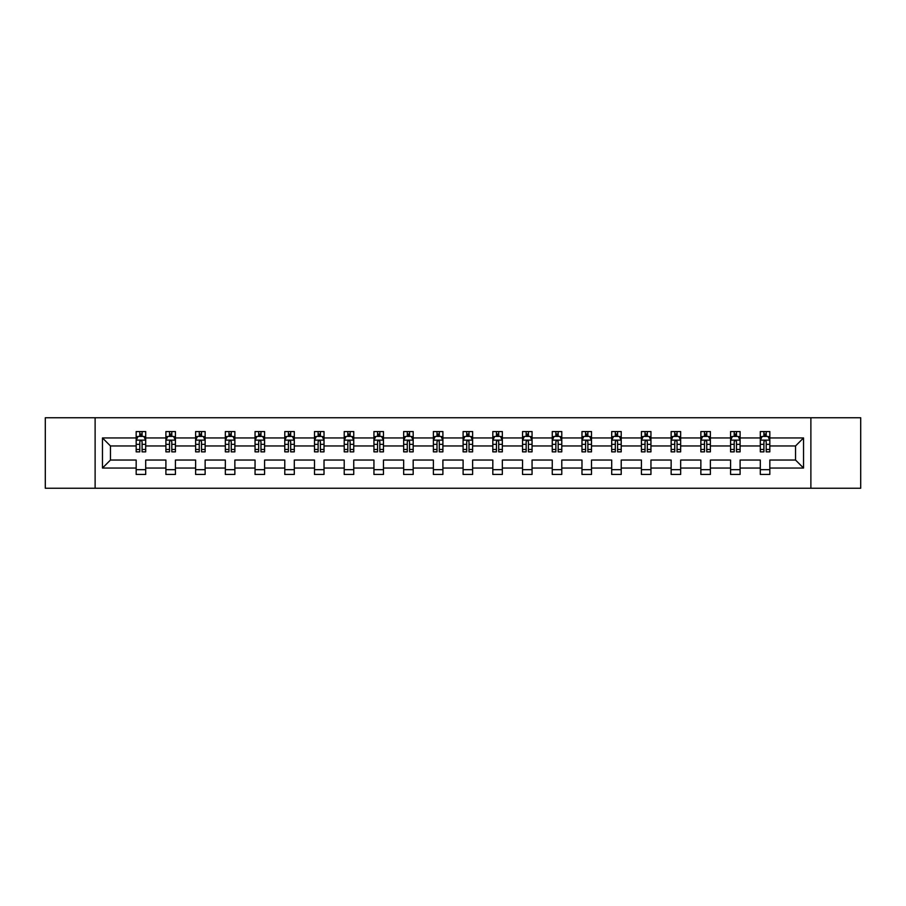 <?xml version="1.0" encoding="UTF-8"?>
<svg xmlns="http://www.w3.org/2000/svg" width="906" height="906" viewBox="0 0 906 906"><rect width="100%" height="100%" fill="white"/><g stroke="black" fill="none" stroke-linecap="round" stroke-linejoin="round"><path stroke-width="1.36" d="M810.881 488.243L860.7 488.243L860.7 417.757L810.881 417.757L810.881 488.243L95.119 488.243L95.119 417.757L45.3 417.757L45.3 488.243L95.119 488.243M769.828 468.051L769.828 460.044L795.547 460.044L803.543 468.051L769.828 468.051L769.828 474.438L760.304 474.438L760.304 468.051L740.1 468.051L740.1 474.438L730.576 474.438L730.576 468.051L710.383 468.051L710.383 474.438L700.859 474.438L700.859 468.051L680.666 468.051L680.666 474.438L671.142 474.438L671.142 468.051L650.95 468.051L650.95 474.438L641.414 474.438L641.414 468.051L621.222 468.051L621.222 474.438L611.697 474.438L611.697 468.051L591.505 468.051L591.505 474.438L581.98 474.438L581.98 468.051L561.788 468.051L561.788 474.438L552.252 474.438L552.252 468.051L532.06 468.051L532.06 474.438L522.535 474.438L522.535 468.051L502.343 468.051L502.343 474.438L492.819 474.438L492.819 468.051L472.626 468.051L472.626 474.438L463.102 474.438L463.102 468.051L442.898 468.051L442.898 474.438L433.374 474.438L433.374 468.051L413.181 468.051L413.181 474.438L403.657 474.438L403.657 468.051L383.465 468.051L383.465 474.438L373.94 474.438L373.94 468.051L353.748 468.051L353.748 474.438L344.212 474.438L344.212 468.051L324.02 468.051L324.02 474.438L314.495 474.438L314.495 468.051L294.303 468.051L294.303 474.438L284.778 474.438L284.778 468.051L264.586 468.051L264.586 474.438L255.05 474.438L255.05 468.051L234.858 468.051L234.858 474.438L225.334 474.438L225.334 468.051L205.141 468.051L205.141 474.438L195.617 474.438L195.617 468.051L175.424 468.051L175.424 474.438L165.9 474.438L165.9 468.051L145.696 468.051L145.696 474.438L136.172 474.438L136.172 468.051L102.457 468.051L102.457 437.949L136.172 437.949L136.172 431.562L145.696 431.562L145.696 437.949L165.9 437.949L165.9 431.562L175.424 431.562L175.424 437.949L195.617 437.949L195.617 431.562L205.141 431.562L205.141 437.949L225.334 437.949L225.334 431.562L234.858 431.562L234.858 437.949L255.05 437.949L255.05 431.562L264.586 431.562L264.586 437.949L284.778 437.949L284.778 431.562L294.303 431.562L294.303 437.949L314.495 437.949L314.495 431.562L324.02 431.562L324.02 437.949L344.212 437.949L344.212 431.562L353.748 431.562L353.748 437.949L373.94 437.949L373.94 431.562L383.465 431.562L383.465 437.949L403.657 437.949L403.657 431.562L413.181 431.562L413.181 437.949L433.374 437.949L433.374 431.562L442.898 431.562L442.898 437.949L463.102 437.949L463.102 431.562L472.626 431.562L472.626 437.949L492.819 437.949L492.819 431.562L502.343 431.562L502.343 437.949L522.535 437.949L522.535 431.562L532.06 431.562L532.06 437.949L552.252 437.949L552.252 431.562L561.788 431.562L561.788 437.949L581.98 437.949L581.98 431.562L591.505 431.562L591.505 437.949L611.697 437.949L611.697 431.562L621.222 431.562L621.222 437.949L641.414 437.949L641.414 431.562L650.95 431.562L650.95 437.949L671.142 437.949L671.142 431.562L680.666 431.562L680.666 437.949L700.859 437.949L700.859 431.562L710.383 431.562L710.383 437.949L730.576 437.949L730.576 431.562L740.1 431.562L740.1 437.949L760.304 437.949L760.304 431.562L769.828 431.562L769.828 437.949L803.543 437.949L803.543 468.051M810.881 417.757L95.119 417.757M760.304 437.949L760.304 445.956L740.1 445.956L740.1 437.949M740.1 468.051L740.1 460.044L760.304 460.044L760.304 468.051M730.576 437.949L730.576 445.956L710.383 445.956L710.383 437.949M710.383 468.051L710.383 460.044L730.576 460.044L730.576 468.051M700.859 437.949L700.859 445.956L680.666 445.956L680.666 437.949M680.666 468.051L680.666 460.044L700.859 460.044L700.859 468.051M671.142 437.949L671.142 445.956L650.95 445.956L650.95 437.949M650.95 468.051L650.95 460.044L671.142 460.044L671.142 468.051M641.414 437.949L641.414 445.956L621.222 445.956L621.222 437.949M621.222 468.051L621.222 460.044L641.414 460.044L641.414 468.051M611.697 437.949L611.697 445.956L591.505 445.956L591.505 437.949M591.505 468.051L591.505 460.044L611.697 460.044L611.697 468.051M581.98 437.949L581.98 445.956L561.788 445.956L561.788 437.949M561.788 468.051L561.788 460.044L581.98 460.044L581.98 468.051M552.252 437.949L552.252 445.956L532.06 445.956L532.06 437.949M532.06 468.051L532.06 460.044L552.252 460.044L552.252 468.051M522.535 437.949L522.535 445.956L502.343 445.956L502.343 437.949M502.343 468.051L502.343 460.044L522.535 460.044L522.535 468.051M492.819 437.949L492.819 445.956L472.626 445.956L472.626 437.949M472.626 468.051L472.626 460.044L492.819 460.044L492.819 468.051M463.102 437.949L463.102 445.956L442.898 445.956L442.898 437.949M442.898 468.051L442.898 460.044L463.102 460.044L463.102 468.051M433.374 437.949L433.374 445.956L413.181 445.956L413.181 437.949M413.181 468.051L413.181 460.044L433.374 460.044L433.374 468.051M403.657 437.949L403.657 445.956L383.465 445.956L383.465 437.949M383.465 468.051L383.465 460.044L403.657 460.044L403.657 468.051M373.94 437.949L373.94 445.956L353.748 445.956L353.748 437.949M353.748 468.051L353.748 460.044L373.94 460.044L373.94 468.051M344.212 437.949L344.212 445.956L324.02 445.956L324.02 437.949M324.02 468.051L324.02 460.044L344.212 460.044L344.212 468.051M314.495 437.949L314.495 445.956L294.303 445.956L294.303 437.949M294.303 468.051L294.303 460.044L314.495 460.044L314.495 468.051M284.778 437.949L284.778 445.956L264.586 445.956L264.586 437.949M264.586 468.051L264.586 460.044L284.778 460.044L284.778 468.051M255.05 437.949L255.05 445.956L234.858 445.956L234.858 437.949M234.858 468.051L234.858 460.044L255.05 460.044L255.05 468.051M225.334 437.949L225.334 445.956L205.141 445.956L205.141 437.949M205.141 468.051L205.141 460.044L225.334 460.044L225.334 468.051M195.617 437.949L195.617 445.956L175.424 445.956L175.424 437.949M175.424 468.051L175.424 460.044L195.617 460.044L195.617 468.051M165.9 437.949L165.9 445.956L145.696 445.956L145.696 437.949M145.696 468.051L145.696 460.044L165.9 460.044L165.9 468.051M136.172 437.949L136.172 445.956L110.453 445.956L110.453 460.044L136.172 460.044L136.172 468.051M102.457 437.949L110.453 445.956M795.547 460.044L795.547 445.956L769.828 445.956L769.828 437.949M763.917 436.33L766.204 436.33M734.2 436.33L736.487 436.33M704.483 436.33L706.759 436.33M674.755 436.33L677.042 436.33M645.038 436.33L647.326 436.33M615.321 436.33L617.609 436.33M585.593 436.33L587.881 436.33M555.876 436.33L558.164 436.33M526.16 436.33L528.447 436.33M496.443 436.33L498.719 436.33M466.715 436.33L469.002 436.33M436.998 436.33L439.285 436.33M407.281 436.33L409.557 436.33M377.553 436.33L379.841 436.33M347.836 436.33L350.124 436.33M318.119 436.33L320.407 436.33M288.391 436.33L290.679 436.33M258.674 436.33L260.962 436.33M228.958 436.33L231.245 436.33M199.241 436.33L201.517 436.33M169.513 436.33L171.8 436.33M139.796 436.33L142.083 436.33M136.172 469.67L145.696 469.67M165.9 469.67L175.424 469.67M195.617 469.67L205.141 469.67M225.334 469.67L234.858 469.67M255.05 469.67L264.586 469.67M284.778 469.67L294.303 469.67M314.495 469.67L324.02 469.67M344.212 469.67L353.748 469.67M373.94 469.67L383.465 469.67M403.657 469.67L413.181 469.67M433.374 469.67L442.898 469.67M463.102 469.67L472.626 469.67M492.819 469.67L502.343 469.67M522.535 469.67L532.06 469.67M552.252 469.67L561.788 469.67M581.98 469.67L591.505 469.67M611.697 469.67L621.222 469.67M641.414 469.67L650.95 469.67M671.142 469.67L680.666 469.67M700.859 469.67L710.383 469.67M730.576 469.67L740.1 469.67M760.304 469.67L769.828 469.67M110.453 460.044L102.457 468.051M803.543 437.949L795.547 445.956M142.083 434.042L139.796 434.042M137.961 436.658L136.172 436.658L136.172 431.562L139.796 431.562L139.796 436.42M136.172 449.467L136.172 451.856L139.796 451.856L139.796 449.467L136.172 449.467L136.172 445.956M145.696 445.956L145.696 451.856L142.083 451.856L142.083 441.664C141.325 440.191 140.555 440.191 139.796 441.664L139.796 449.467M143.907 436.658L145.696 436.658L145.696 431.562L142.083 431.562L142.083 436.42M145.696 440.237L143.794 436.42L138.086 436.42L136.172 440.237M171.8 434.042L169.513 434.042M167.689 436.658L165.9 436.658L165.9 431.562L169.513 431.562L169.513 436.42M165.9 449.467L165.9 451.856L169.513 451.856L169.513 449.467L165.9 449.467L165.9 445.956M175.424 445.956L175.424 451.856L171.8 451.856L171.8 441.664C171.041 440.191 170.283 440.191 169.513 441.664L169.513 449.467M173.635 436.658L175.424 436.658L175.424 431.562L171.8 431.562L171.8 436.42M175.424 440.237L173.51 436.42L167.803 436.42L165.9 440.237M201.517 434.042L199.241 434.042M197.406 436.658L195.617 436.658L195.617 431.562L199.241 431.562L199.241 436.42M195.617 449.467L195.617 451.856L199.241 451.856L199.241 449.467L195.617 449.467L195.617 445.956M205.141 445.956L205.141 451.856L201.517 451.856L201.517 441.664C200.758 440.191 200 440.191 199.241 441.664L199.241 449.467M203.352 436.658L205.141 436.658L205.141 431.562L201.517 431.562L201.517 436.42M205.141 440.237L203.238 436.42L197.519 436.42L195.617 440.237M231.245 434.042L228.958 434.042M227.123 436.658L225.334 436.658L225.334 431.562L228.958 431.562L228.958 436.42M225.334 449.467L225.334 451.856L228.958 451.856L228.958 449.467L225.334 449.467L225.334 445.956M234.858 445.956L234.858 451.856L231.245 451.856L231.245 441.664C230.475 440.191 229.716 440.191 228.958 441.664L228.958 449.467M233.069 436.658L234.858 436.658L234.858 431.562L231.245 431.562L231.245 436.42M234.858 440.237L232.955 436.42L227.236 436.42L225.334 440.237M260.962 434.042L258.674 434.042M256.851 436.658L255.05 436.658L255.05 431.562L258.674 431.562L258.674 436.42M255.05 449.467L255.05 451.856L258.674 451.856L258.674 449.467L255.05 449.467L255.05 445.956M264.586 445.956L264.586 451.856L260.962 451.856L260.962 441.664C260.203 440.191 259.444 440.191 258.674 441.664L258.674 449.467M262.785 436.658L264.586 436.658L264.586 431.562L260.962 431.562L260.962 436.42M264.586 440.237L262.672 436.42L256.964 436.42L255.05 440.237M290.679 434.042L288.391 434.042M286.568 436.658L284.778 436.658L284.778 431.562L288.391 431.562L288.391 436.42M284.778 449.467L284.778 451.856L288.391 451.856L288.391 449.467L284.778 449.467L284.778 445.956M294.303 445.956L294.303 451.856L290.679 451.856L290.679 441.664C289.92 440.191 289.161 440.191 288.391 441.664L288.391 449.467M292.513 436.658L294.303 436.658L294.303 431.562L290.679 431.562L290.679 436.42M294.303 440.237L292.4 436.42L286.681 436.42L284.778 440.237M320.407 434.042L318.119 434.042M316.285 436.658L314.495 436.658L314.495 431.562L318.119 431.562L318.119 436.42M314.495 449.467L314.495 451.856L318.119 451.856L318.119 449.467L314.495 449.467L314.495 445.956M324.02 445.956L324.02 451.856L320.407 451.856L320.407 441.664C319.637 440.191 318.878 440.191 318.119 441.664L318.119 449.467M322.23 436.658L324.02 436.658L324.02 431.562L320.407 431.562L320.407 436.42M324.02 440.237L322.117 436.42L316.398 436.42L314.495 440.237M350.124 434.042L347.836 434.042M346.013 436.658L344.212 436.658L344.212 431.562L347.836 431.562L347.836 436.42M344.212 449.467L344.212 451.856L347.836 451.856L347.836 449.467L344.212 449.467L344.212 445.956M353.748 445.956L353.748 451.856L350.124 451.856L350.124 441.664C349.365 440.191 348.595 440.191 347.836 441.664L347.836 449.467M351.947 436.658L353.748 436.658L353.748 431.562L350.124 431.562L350.124 436.42M353.748 440.237L351.834 436.42L346.126 436.42L344.212 440.237M379.841 434.042L377.553 434.042M375.73 436.658L373.94 436.658L373.94 431.562L377.553 431.562L377.553 436.42M373.94 449.467L373.94 451.856L377.553 451.856L377.553 449.467L373.94 449.467L373.94 445.956M383.465 445.956L383.465 451.856L379.841 451.856L379.841 441.664C379.082 440.191 378.323 440.191 377.553 441.664L377.553 449.467M381.675 436.658L383.465 436.658L383.465 431.562L379.841 431.562L379.841 436.42M383.465 440.237L381.562 436.42L375.843 436.42L373.94 440.237M409.557 434.042L407.281 434.042M405.446 436.658L403.657 436.658L403.657 431.562L407.281 431.562L407.281 436.42M403.657 449.467L403.657 451.856L407.281 451.856L407.281 449.467L403.657 449.467L403.657 445.956M413.181 445.956L413.181 451.856L409.557 451.856L409.557 441.664C408.799 440.191 408.04 440.191 407.281 441.664L407.281 449.467M411.392 436.658L413.181 436.658L413.181 431.562L409.557 431.562L409.557 436.42M413.181 440.237L411.279 436.42L405.56 436.42L403.657 440.237M439.285 434.042L436.998 434.042M435.163 436.658L433.374 436.658L433.374 431.562L436.998 431.562L436.998 436.42M433.374 449.467L433.374 451.856L436.998 451.856L436.998 449.467L433.374 449.467L433.374 445.956M442.898 445.956L442.898 451.856L439.285 451.856L439.285 441.664C438.527 440.191 437.757 440.191 436.998 441.664L436.998 449.467M441.109 436.658L442.898 436.658L442.898 431.562L439.285 431.562L439.285 436.42M442.898 440.237L440.995 436.42L435.288 436.42L433.374 440.237M469.002 434.042L466.715 434.042M464.891 436.658L463.102 436.658L463.102 431.562L466.715 431.562L466.715 436.42M463.102 449.467L463.102 451.856L466.715 451.856L466.715 449.467L463.102 449.467L463.102 445.956M472.626 445.956L472.626 451.856L469.002 451.856L469.002 441.664C468.243 440.191 467.485 440.191 466.715 441.664L466.715 449.467M470.837 436.658L472.626 436.658L472.626 431.562L469.002 431.562L469.002 436.42M472.626 440.237L470.712 436.42L465.005 436.42L463.102 440.237M498.719 434.042L496.443 434.042M494.608 436.658L492.819 436.658L492.819 431.562L496.443 431.562L496.443 436.42M492.819 449.467L492.819 451.856L496.443 451.856L496.443 449.467L492.819 449.467L492.819 445.956M502.343 445.956L502.343 451.856L498.719 451.856L498.719 441.664C497.96 440.191 497.201 440.191 496.443 441.664L496.443 449.467M500.554 436.658L502.343 436.658L502.343 431.562L498.719 431.562L498.719 436.42M502.343 440.237L500.44 436.42L494.721 436.42L492.819 440.237M528.447 434.042L526.16 434.042M524.325 436.658L522.535 436.658L522.535 431.562L526.16 431.562L526.16 436.42M522.535 449.467L522.535 451.856L526.16 451.856L526.16 449.467L522.535 449.467L522.535 445.956M532.06 445.956L532.06 451.856L528.447 451.856L528.447 441.664C527.677 440.191 526.918 440.191 526.16 441.664L526.16 449.467M530.27 436.658L532.06 436.658L532.06 431.562L528.447 431.562L528.447 436.42M532.06 440.237L530.157 436.42L524.438 436.42L522.535 440.237M558.164 434.042L555.876 434.042M554.053 436.658L552.252 436.658L552.252 431.562L555.876 431.562L555.876 436.42M552.252 449.467L552.252 451.856L555.876 451.856L555.876 449.467L552.252 449.467L552.252 445.956M561.788 445.956L561.788 451.856L558.164 451.856L558.164 441.664C557.405 440.191 556.635 440.191 555.876 441.664L555.876 449.467M559.987 436.658L561.788 436.658L561.788 431.562L558.164 431.562L558.164 436.42M561.788 440.237L559.874 436.42L554.166 436.42L552.252 440.237M587.881 434.042L585.593 434.042M583.77 436.658L581.98 436.658L581.98 431.562L585.593 431.562L585.593 436.42M581.98 449.467L581.98 451.856L585.593 451.856L585.593 449.467L581.98 449.467L581.98 445.956M591.505 445.956L591.505 451.856L587.881 451.856L587.881 441.664C587.122 440.191 586.363 440.191 585.593 441.664L585.593 449.467M589.715 436.658L591.505 436.658L591.505 431.562L587.881 431.562L587.881 436.42M591.505 440.237L589.602 436.42L583.883 436.42L581.98 440.237M617.609 434.042L615.321 434.042M613.487 436.658L611.697 436.658L611.697 431.562L615.321 431.562L615.321 436.42M611.697 449.467L611.697 451.856L615.321 451.856L615.321 449.467L611.697 449.467L611.697 445.956M621.222 445.956L621.222 451.856L617.609 451.856L617.609 441.664C616.839 440.191 616.08 440.191 615.321 441.664L615.321 449.467M619.432 436.658L621.222 436.658L621.222 431.562L617.609 431.562L617.609 436.42M621.222 440.237L619.319 436.42L613.6 436.42L611.697 440.237M647.326 434.042L645.038 434.042M643.215 436.658L641.414 436.658L641.414 431.562L645.038 431.562L645.038 436.42M641.414 449.467L641.414 451.856L645.038 451.856L645.038 449.467L641.414 449.467L641.414 445.956M650.95 445.956L650.95 451.856L647.326 451.856L647.326 441.664C646.567 440.191 645.797 440.191 645.038 441.664L645.038 449.467M649.149 436.658L650.95 436.658L650.95 431.562L647.326 431.562L647.326 436.42M650.95 440.237L649.036 436.42L643.328 436.42L641.414 440.237M677.042 434.042L674.755 434.042M672.932 436.658L671.142 436.658L671.142 431.562L674.755 431.562L674.755 436.42M671.142 449.467L671.142 451.856L674.755 451.856L674.755 449.467L671.142 449.467L671.142 445.956M680.666 445.956L680.666 451.856L677.042 451.856L677.042 441.664C676.284 440.191 675.525 440.191 674.755 441.664L674.755 449.467M678.877 436.658L680.666 436.658L680.666 431.562L677.042 431.562L677.042 436.42M680.666 440.237L678.764 436.42L673.045 436.42L671.142 440.237M706.759 434.042L704.483 434.042M702.648 436.658L700.859 436.658L700.859 431.562L704.483 431.562L704.483 436.42M700.859 449.467L700.859 451.856L704.483 451.856L704.483 449.467L700.859 449.467L700.859 445.956M710.383 445.956L710.383 451.856L706.759 451.856L706.759 441.664C706 440.191 705.242 440.191 704.483 441.664L704.483 449.467M708.594 436.658L710.383 436.658L710.383 431.562L706.759 431.562L706.759 436.42M710.383 440.237L708.481 436.42L702.762 436.42L700.859 440.237M736.487 434.042L734.2 434.042M732.365 436.658L730.576 436.658L730.576 431.562L734.2 431.562L734.2 436.42M730.576 449.467L730.576 451.856L734.2 451.856L734.2 449.467L730.576 449.467L730.576 445.956M740.1 445.956L740.1 451.856L736.487 451.856L736.487 441.664C735.729 440.191 734.959 440.191 734.2 441.664L734.2 449.467M738.311 436.658L740.1 436.658L740.1 431.562L736.487 431.562L736.487 436.42M740.1 440.237L738.197 436.42L732.49 436.42L730.576 440.237M766.204 434.042L763.917 434.042M762.093 436.658L760.304 436.658L760.304 431.562L763.917 431.562L763.917 436.42M760.304 449.467L760.304 451.856L763.917 451.856L763.917 449.467L760.304 449.467L760.304 445.956M769.828 445.956L769.828 451.856L766.204 451.856L766.204 441.664C765.445 440.191 764.687 440.191 763.917 441.664L763.917 449.467M768.039 436.658L769.828 436.658L769.828 431.562L766.204 431.562L766.204 436.42M769.828 440.237L767.914 436.42L762.206 436.42L760.304 440.237M145.651 440.135L136.228 440.135M145.696 449.467L142.083 449.467M139.796 444.359L136.172 444.359M145.696 444.359L142.083 444.359M142.083 435.254L139.796 435.254M175.379 440.135L165.945 440.135M175.424 449.467L171.8 449.467M169.513 444.359L165.9 444.359M175.424 444.359L171.8 444.359M171.8 435.254L169.513 435.254M205.096 440.135L195.662 440.135M205.141 449.467L201.517 449.467M199.241 444.359L195.617 444.359M205.141 444.359L201.517 444.359M201.517 435.254L199.241 435.254M234.813 440.135L225.379 440.135M234.858 449.467L231.245 449.467M228.958 444.359L225.334 444.359M234.858 444.359L231.245 444.359M231.245 435.254L228.958 435.254M264.529 440.135L255.107 440.135M264.586 449.467L260.962 449.467M258.674 444.359L255.05 444.359M264.586 444.359L260.962 444.359M260.962 435.254L258.674 435.254M294.257 440.135L284.824 440.135M294.303 449.467L290.679 449.467M288.391 444.359L284.778 444.359M294.303 444.359L290.679 444.359M290.679 435.254L288.391 435.254M323.974 440.135L314.541 440.135M324.02 449.467L320.407 449.467M318.119 444.359L314.495 444.359M324.02 444.359L320.407 444.359M320.407 435.254L318.119 435.254M353.691 440.135L344.269 440.135M353.748 449.467L350.124 449.467M347.836 444.359L344.212 444.359M353.748 444.359L350.124 444.359M350.124 435.254L347.836 435.254M383.419 440.135L373.985 440.135M383.465 449.467L379.841 449.467M377.553 444.359L373.94 444.359M383.465 444.359L379.841 444.359M379.841 435.254L377.553 435.254M413.136 440.135L403.702 440.135M413.181 449.467L409.557 449.467M407.281 444.359L403.657 444.359M413.181 444.359L409.557 444.359M409.557 435.254L407.281 435.254M442.853 440.135L433.419 440.135M442.898 449.467L439.285 449.467M436.998 444.359L433.374 444.359M442.898 444.359L439.285 444.359M439.285 435.254L436.998 435.254M472.581 440.135L463.147 440.135M472.626 449.467L469.002 449.467M466.715 444.359L463.102 444.359M472.626 444.359L469.002 444.359M469.002 435.254L466.715 435.254M502.298 440.135L492.864 440.135M502.343 449.467L498.719 449.467M496.443 444.359L492.819 444.359M502.343 444.359L498.719 444.359M498.719 435.254L496.443 435.254M532.015 440.135L522.581 440.135M532.06 449.467L528.447 449.467M526.16 444.359L522.535 444.359M532.06 444.359L528.447 444.359M528.447 435.254L526.16 435.254M561.731 440.135L552.309 440.135M561.788 449.467L558.164 449.467M555.876 444.359L552.252 444.359M561.788 444.359L558.164 444.359M558.164 435.254L555.876 435.254M591.459 440.135L582.026 440.135M591.505 449.467L587.881 449.467M585.593 444.359L581.98 444.359M591.505 444.359L587.881 444.359M587.881 435.254L585.593 435.254M621.176 440.135L611.743 440.135M621.222 449.467L617.609 449.467M615.321 444.359L611.697 444.359M621.222 444.359L617.609 444.359M617.609 435.254L615.321 435.254M650.893 440.135L641.471 440.135M650.95 449.467L647.326 449.467M645.038 444.359L641.414 444.359M650.95 444.359L647.326 444.359M647.326 435.254L645.038 435.254M680.621 440.135L671.187 440.135M680.666 449.467L677.042 449.467M674.755 444.359L671.142 444.359M680.666 444.359L677.042 444.359M677.042 435.254L674.755 435.254M710.338 440.135L700.904 440.135M710.383 449.467L706.759 449.467M704.483 444.359L700.859 444.359M710.383 444.359L706.759 444.359M706.759 435.254L704.483 435.254M740.055 440.135L730.621 440.135M740.1 449.467L736.487 449.467M734.2 444.359L730.576 444.359M740.1 444.359L736.487 444.359M736.487 435.254L734.2 435.254M769.772 440.135L760.349 440.135M769.828 449.467L766.204 449.467M763.917 444.359L760.304 444.359M769.828 444.359L766.204 444.359M766.204 435.254L763.917 435.254"/></g></svg>
